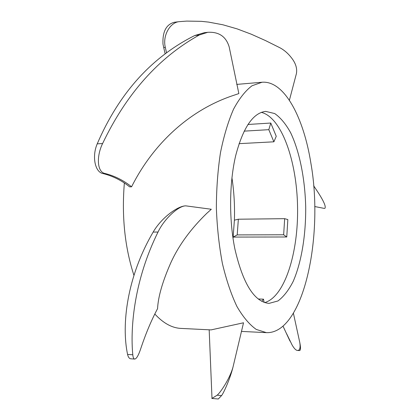 <?xml version="1.0" encoding="UTF-8"?>
<svg xmlns="http://www.w3.org/2000/svg" width="420" height="420" viewBox="0 0 420 420"><rect width="100%" height="100%" fill="white"/><g stroke="black" fill="none" stroke-linecap="round" stroke-linejoin="round"><path stroke-width="0.63" d="M244.13 131.14L268.81 129.67L273.893 141.813L276.25 136.285L270.774 123.039L247.91 124.478M233.006 238.261L233.142 237.079L286.76 236.98L287.837 219.56L284.666 218.673L283.657 234.77L237.211 234.911L238.355 219.214L234.386 220.159C234.88 205.8 234.061 191.672 231.929 177.765M268.81 129.67L270.774 123.039M261.786 301.329L263.492 299.161L264.122 302.384M286.76 236.98L283.657 234.77M234.386 220.159L233.142 237.079L237.211 234.911M238.355 219.214L284.666 218.673M258.258 298.993L263.492 299.161M273.893 141.813L239.053 143.656M264.684 302.584C284.844 296.882 298.473 252.494 297.56 206.855C296.846 161.207 281.647 117.332 261.298 112.35M234.859 248.861C242.97 283.857 254.363 302.032 269.036 303.387L277.951 300.962C283.61 296.746 288.682 290.231 293.171 281.426C301.523 262.259 305.949 234.927 305.702 206.813C304.973 178.705 299.596 151.52 290.582 132.62C285.794 123.953 280.502 117.595 274.701 113.552L265.708 111.389C253.124 112.796 243.133 127.475 235.736 155.426C229.262 182.7 228.879 219.408 234.859 248.861M124.346 183.183C121.621 216.505 124.819 247.238 133.943 275.378M154.865 314.076C163.291 323.201 171.964 327.973 180.884 328.403L211.06 329.899L243.521 322.786L232.964 367.253C229.603 379.124 220.311 392.684 217.166 395.183L211.995 398.401L211.964 396.947M310.916 163.354C323.978 236.917 303.382 334.042 266.411 332.645L256.258 329.427C249.464 324.634 243.023 316.985 236.927 306.479C231.189 294.399 226.343 280.067 222.395 263.482C219.103 245.91 217.093 227.456 216.363 208.131C216.426 188.79 217.796 170.294 220.479 152.639C223.855 135.949 228.197 121.485 233.515 109.247C239.243 98.569 245.417 90.741 252.037 85.754L262.07 82.241C284.335 80.441 303.676 117.416 310.916 163.354M238.849 93.576L233.063 95.534C189.698 110.03 153.242 143.603 131.581 186.795C123.543 180.369 114.707 175.938 105.068 173.502C97.025 172.237 96.322 156.23 102.596 143.535C126.383 93.797 158.608 57.624 199.269 35.012L207.758 32.309C218.941 31.673 226.086 36.561 229.194 46.972L238.849 93.576M207.758 32.309L204.246 32.713L194.749 35.532C151.541 57.157 119.033 93.261 97.225 143.845C91.691 156.571 95.13 172.51 103.136 173.581C112.927 176.085 121.763 180.511 129.638 186.858L131.581 186.795M211.312 209.26L206.74 213.381C190.738 228.942 178.82 245.264 170.993 262.353C162.629 281.221 158.156 296.656 157.563 308.658C151.625 319.772 146.223 332.504 141.356 346.841C138.815 354.816 136.6 358.89 134.71 359.063C133.712 358.953 133.067 357.52 132.783 354.769C130.053 326.119 134.694 279.043 158.03 232.05C163.994 219.172 178.447 205.679 185.824 205.858L211.312 209.26M313.661 185.797L317.252 191.158C323.878 201.243 326.371 207.013 324.739 208.462L324.707 208.462M174.626 22.223L174.447 22.244C166.262 24.344 162.44 31.605 162.981 44.032L163.716 47.555L165.307 47.381C162.372 35.27 170.331 22.339 179.198 21.656L186.737 21.095L201.296 21.336L208.525 22.092L222.873 24.775L237.132 28.88L251.317 34.225L265.524 40.588L279.825 47.723C284.083 49.98 287.852 53.204 291.139 57.393C295.601 62.895 297.36 68.308 296.41 73.621L289.391 100.264M297.465 350.453L299.465 350.569C300.694 350.553 300.82 347.949 299.838 342.757C300.531 347.996 299.738 350.564 297.465 350.453C295.911 350.322 294.121 348.5 292.105 344.993L286.592 333.669M211.811 398.433L218.3 399L221.587 395.561C223.256 393.755 229.945 379.428 232.964 367.253M185.782 205.858L185.777 205.858C177.833 205.816 161.348 217.844 153.169 232.071C126.94 276.764 121.264 324.77 127.575 354.428C128.226 357.189 129.308 358.643 130.82 358.796L134.71 359.063M165.307 47.381L166.52 52.747M163.716 47.555L165.123 53.786M314.711 206.535L324.209 208.388M293.417 313.288L299.838 342.757M221.587 395.561L217.166 395.183M132.783 354.769L127.575 354.428M158.03 232.05L153.169 232.071M102.596 143.535L97.225 143.845M103.136 173.581L105.068 173.502M199.269 35.012L194.749 35.532M241.385 331.406L266.411 332.645M236.707 84.404L262.07 82.241M179.198 21.656L174.447 22.244M211.995 398.401L209.176 329.805M290 341.14L283.012 326.13"/></g></svg>
